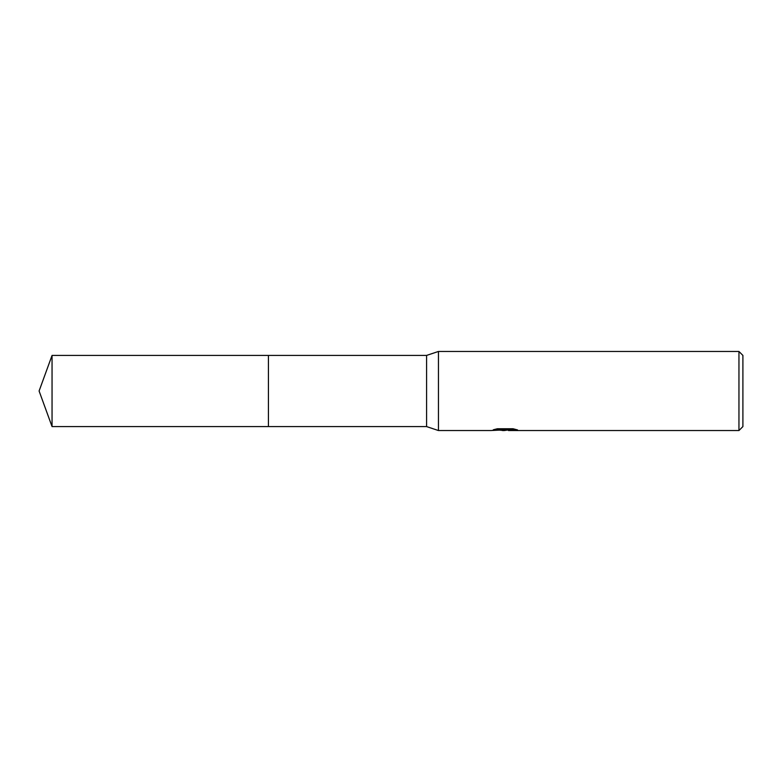 <?xml version="1.0" encoding="UTF-8"?>
<svg xmlns="http://www.w3.org/2000/svg" width="782" height="782" viewBox="0 0 782 782"><rect width="100%" height="100%" fill="white"/><g stroke="black" fill="none" stroke-linecap="round" stroke-linejoin="round"><path stroke-width="1.17" d="M496.345 428.976L505.925 428.976L505.925 429.787L490.891 430.54L438.448 430.54L426.581 426.581L268.431 426.581L268.431 355.419L426.581 355.419L438.448 351.46L738.951 351.46L742.9 355.419L742.9 426.581L738.951 430.54L508.535 430.54L508.388 429.729L514.067 428.986M426.581 426.581L426.581 355.419M438.448 430.54L438.448 351.46M508.388 429.914L504.351 430.54L499.747 430.149M504.351 430.54L502.474 430.54M738.951 430.54L738.951 351.46M505.925 429.787L493.286 429.787L497.401 428.751L513.002 428.751L517.528 429.914L508.388 430.511M52.052 426.581L52.052 355.419L268.431 355.419L268.431 426.581L52.052 426.581L39.1 391L52.052 355.419M505.925 429.748L508.388 429.748"/></g></svg>
